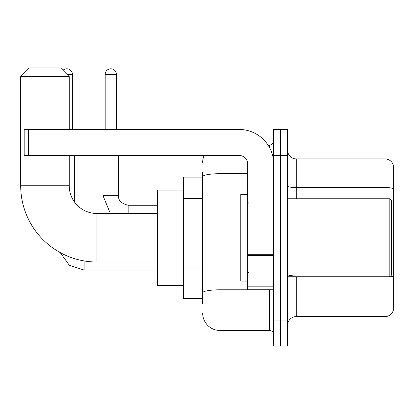 <?xml version="1.0" encoding="UTF-8"?>
<svg xmlns="http://www.w3.org/2000/svg" width="414" height="414" viewBox="0 0 414 414"><rect width="100%" height="100%" fill="white"/><g stroke="black" fill="none" stroke-linecap="round" stroke-linejoin="round"><path stroke-width="0.62" d="M202.669 193.39L202.669 171.908L202.669 177.104L183.604 177.104L183.604 298.416L202.669 298.416M202.669 303.617L202.669 171.908M273.721 320.079L273.721 346.073L280.656 346.073L280.656 320.079L280.656 346.073L287.585 346.073L287.585 320.079L280.656 320.079L280.656 155.441L280.656 320.079L273.721 320.079L273.721 155.441L280.656 155.441L280.656 129.447L280.656 155.441L287.585 155.441L287.585 320.079M287.585 155.441L287.585 129.447L273.721 129.447L273.721 155.441M220 155.441L220 330.476L269.39 330.476L269.39 289.753M268.008 145.045L269.39 145.045A4.331 4.331 0 0 0 273.721 140.713M202.669 295.819L202.669 273.105M273.721 334.812A4.331 4.331 0 0 0 269.39 330.476M202.669 162.376A17.331 17.331 0 0 1 204.112 155.441M220 330.476A17.331 17.331 0 0 1 202.669 313.15M287.585 325.28A8.663 8.663 0 0 1 296.253 316.612L384.984 316.612L384.984 276.754M393.3 165.15A8.663 8.663 0 0 0 384.984 158.909A8.663 8.663 0 0 1 393.3 165.15L393.3 310.376A8.663 8.663 0 0 1 384.984 316.612M390.335 276.257A8.663 1.506 180 0 1 393.3 277.018L393.3 188.634A8.663 1.506 180 0 0 384.984 187.552L384.984 158.909L296.253 158.909A8.663 8.663 0 0 1 287.585 150.246A8.663 8.663 0 0 0 296.253 158.909L296.253 198.767M157.61 262.026L96.954 262.026A76.254 76.254 0 0 1 20.7 185.772L20.7 76.59L29.363 67.927L60.558 67.927L69.226 76.59L20.7 76.59M96.954 262.026L96.954 213.5A27.728 27.728 0 0 1 69.226 185.772L69.226 155.441M69.226 129.447L69.226 76.59M183.604 190.104L157.61 190.104L157.61 285.417L183.604 285.417M62.949 70.313A5.63 5.63 0 0 1 72.429 74.422L72.429 129.447M74.598 202.172L74.598 155.441M105.187 129.447L105.187 74.422A5.63 5.63 0 0 1 110.817 68.791A5.63 5.63 0 0 1 116.448 74.422L116.448 129.447M273.721 289.753L247.727 289.753L247.727 254.713L273.721 254.713M273.721 164.11A34.662 34.662 0 0 0 239.059 129.447L28.499 129.447L28.499 155.441L239.059 155.441A8.663 8.663 0 0 1 247.727 164.11L247.727 254.713M28.499 155.441L24.167 155.441L24.167 129.447L28.499 129.447M389.833 198.767L391.566 200.5L391.566 275.02L389.833 276.754L389.833 198.767L287.585 198.767M247.727 194.435L240.793 194.435L240.793 281.085L247.727 281.085M202.669 198.585L183.604 198.585M202.669 267.91L183.604 267.91M270.896 289.753A4.331 0.75 0 0 1 269.39 289.8L220 289.8A17.331 3.012 180 0 0 202.669 292.807M202.669 176.695A17.331 3.012 180 0 1 220 173.689L247.727 173.689M269.39 147.327L269.39 145.045M296.253 276.754L296.253 316.612M384.984 198.767L384.984 187.552L296.253 187.552A8.663 1.506 0 0 1 287.585 186.046M296.253 275.936A8.663 1.506 0 0 1 287.585 274.43M20.7 185.772L69.226 185.772M84.13 260.939L84.13 270.083L69.35 265.276L60.185 252.571L69.35 265.276L84.13 270.083L157.61 270.083M67.058 74.422L72.429 74.422M110.372 213.5L103.019 195.734L110.372 213.5L103.019 195.734L118.601 195.734C118.093 200.355 121.271 203.533 128.149 205.266L128.149 213.5M105.187 74.422L116.448 74.422M128.149 205.282L128.149 205.266C121.271 203.533 118.093 200.355 118.616 195.734L118.616 155.441M273.721 255.464L247.727 255.464M247.727 286.172L273.721 286.172M157.61 213.5L96.954 213.5M118.616 195.734C118.093 200.355 121.271 203.533 128.149 205.266L157.61 205.266M103.019 195.734L103.019 155.441M287.585 276.754L389.833 276.754M248.591 203.103L247.727 202.234M248.591 272.422L247.727 273.287"/></g></svg>
